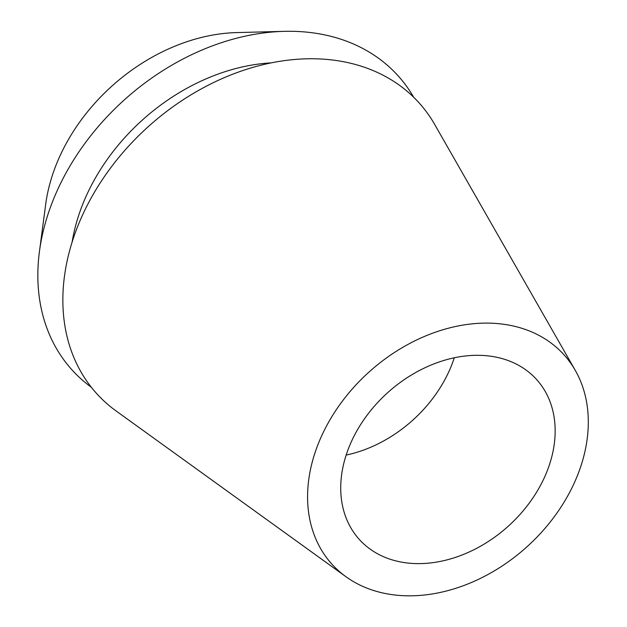<?xml version="1.0" encoding="UTF-8"?>
<svg xmlns="http://www.w3.org/2000/svg" width="627" height="627" viewBox="0 0 627 627"><rect width="100%" height="100%" fill="white"/><g stroke="black" fill="none" stroke-linecap="round" stroke-linejoin="round"><path stroke-width="0.94" d="M350.971 442.552A119.381 89.959 138 0 0 359.193 539.314A119.381 89.959 138 0 0 456.237 557.121A119.381 89.959 138 0 0 544.91 476.379A119.381 89.959 138 0 0 536.688 379.617A119.381 89.959 138 0 0 439.645 361.81A119.381 89.959 138 0 0 350.971 442.552M454.277 357.79A119.381 89.959 -42 0 1 449.473 370.306A119.381 89.959 -42 0 1 346.159 455.069M284.156 31.35L236.661 32.588A171.359 129.131 138 0 0 59.142 157.769A171.359 129.131 138 0 0 45.669 204.441L39.438 251.537A219.56 165.45 -42 0 1 56.696 191.729A219.56 165.45 -42 0 1 284.156 31.35A219.56 165.45 -42 0 1 413.679 97.24M91.338 387.274A219.56 165.45 -42 0 1 39.438 251.537M271.311 62.857A183.664 138.402 138 0 0 85.86 196.815A183.664 138.402 138 0 0 72.121 242.077M575.296 370.4L434.676 124.436A217.06 163.569 138 0 0 258.465 65.843A217.06 163.569 138 0 0 81.486 217.381A217.06 163.569 138 0 0 116.167 411.014L345.971 576.738A156.288 117.774 -42 0 1 320.993 437.317A156.288 117.774 -42 0 1 448.423 328.211A156.288 117.774 -42 0 1 575.296 370.4A156.288 117.774 -42 0 1 574.881 481.607A156.288 117.774 -42 0 1 345.971 576.738"/></g></svg>
